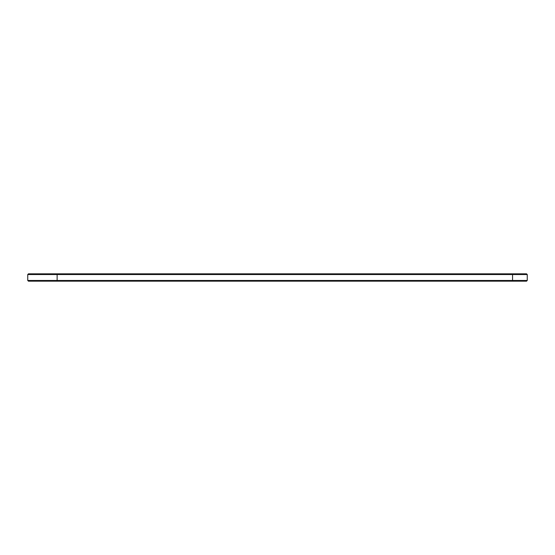 <?xml version="1.0" encoding="UTF-8"?>
<svg xmlns="http://www.w3.org/2000/svg" width="555" height="555" viewBox="0 0 555 555"><rect width="100%" height="100%" fill="white"/><g stroke="black" fill="none" stroke-linecap="round" stroke-linejoin="round"><path stroke-width="0.83" d="M527.25 280.469L512.556 280.469L512.556 281.17L526.542 281.17L527.25 280.469L527.25 274.531L526.542 273.83L28.458 273.83L27.75 274.531L27.75 280.469L28.458 281.17L56.43 281.17L57.13 280.469L27.75 280.469M527.25 274.531L57.13 274.531L56.43 273.83M512.556 273.83L512.556 280.469L57.13 280.469L57.13 274.531L27.75 274.531M57.13 280.469L56.43 281.17L512.556 281.17"/></g></svg>

